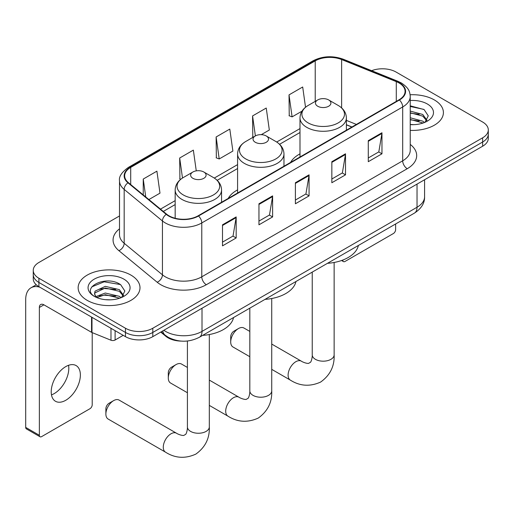 <?xml version="1.0" encoding="UTF-8"?>
<svg xmlns="http://www.w3.org/2000/svg" width="514" height="514" viewBox="0 0 514 514"><rect width="100%" height="100%" fill="white"/><g stroke="black" fill="none" stroke-linecap="round" stroke-linejoin="round"><path stroke-width="0.77" d="M237.584 189.884A34.149 19.712 0 0 0 228.203 198.436M299.996 153.853A34.149 19.712 0 0 0 290.616 162.398M351.833 127.054L346.385 124.851M181.114 341.097A19.326 11.16 180 0 1 165.906 336.342L160.734 332.076M119.511 215.951L38.91 262.481A19.326 11.16 0 0 0 33.249 270.37L33.249 278.787A19.326 11.16 0 0 0 38.91 286.683L125.467 336.657A19.326 11.16 0 0 0 152.806 336.657L482.64 146.227A19.326 11.16 0 0 0 488.3 138.337L488.3 134.128A19.326 11.16 0 0 1 482.64 142.018A19.326 11.16 0 0 0 488.3 134.128L488.3 129.92A19.326 11.16 0 0 0 482.64 122.03L396.082 72.056A19.326 11.16 0 0 0 371.641 70.681M33.249 270.37A19.326 11.16 0 0 0 38.91 278.267L125.467 328.24A19.326 11.16 0 0 0 152.806 328.24L152.806 332.449L482.64 142.018L152.806 332.449A19.326 11.16 0 0 1 125.467 332.449A19.326 11.16 0 0 0 152.806 332.449L152.806 336.657M38.91 278.267L38.91 282.475L125.467 332.449L38.91 282.475A19.326 11.16 0 0 1 33.249 274.579A19.326 11.16 0 0 0 38.91 282.475L38.91 286.683M434.349 99.934A30.924 17.855 0 0 0 410.127 94.756A30.924 17.855 0 0 1 434.349 99.934A30.924 17.855 0 0 1 443.409 112.56A30.924 17.855 0 0 0 434.349 99.934M130.935 275.106A30.924 17.855 0 0 0 97.236 271.238A30.924 17.855 0 0 0 78.147 287.731A30.924 17.855 0 0 0 87.2 300.356A30.924 17.855 0 0 0 120.906 304.23A30.924 17.855 0 0 0 139.994 287.731A30.924 17.855 0 0 0 130.935 275.106A30.924 17.855 0 0 0 97.236 271.238A30.924 17.855 0 0 0 78.147 287.731A30.924 17.855 0 0 0 87.2 300.356A30.924 17.855 0 0 0 120.906 304.23A30.924 17.855 0 0 0 139.994 287.731A30.924 17.855 0 0 0 130.935 275.106M399.044 82.966A20.618 11.906 180 0 1 405.077 91.383A20.618 11.906 180 0 1 399.044 99.8L198.134 215.796A20.618 11.906 180 0 1 166.664 214.203L128.391 182.65A20.618 11.906 180 0 1 124.664 175.82A20.618 11.906 180 0 1 130.704 167.403L315.223 60.87A20.618 11.906 180 0 1 341.624 59.54L396.288 81.636A20.618 11.906 180 0 1 399.044 82.966M399.404 82.76A21.132 12.201 0 0 0 396.583 81.392L341.919 59.296A21.132 12.201 0 0 0 314.857 60.658L130.338 167.191A21.132 12.201 0 0 0 127.973 182.817L166.247 214.377A21.132 12.201 0 0 0 198.5 216.008L399.404 100.012A21.132 12.201 0 0 0 399.404 82.76M222.504 224.817L222.504 245.859L236.177 237.969L236.177 216.927L222.504 224.817M222.504 242.126L233.035 236.048L236.119 217.628A5.153 2.975 -120 0 0 236.177 216.927M232.938 236.099L236.177 237.969M258.953 203.775L258.953 224.817L272.619 216.927L272.619 195.885L258.953 203.775M258.953 221.084L269.477 215.006L272.568 196.586A5.153 2.975 -120 0 0 272.619 195.885M269.387 215.058L272.619 216.927M368.287 140.65L368.287 161.692L381.96 153.802L381.96 132.76L368.287 140.65M368.287 157.959L378.818 151.881L381.902 133.46A5.153 2.975 -120 0 0 381.96 132.76M378.722 151.932L381.96 153.802M331.845 161.692L331.845 182.733L345.511 174.844L345.511 153.802L331.845 161.692M331.845 179.001L342.369 172.922L345.459 154.502A5.153 2.975 -120 0 0 345.511 153.802M342.279 172.974L345.511 174.844M295.396 182.733L295.396 203.775L309.068 195.885L309.068 174.844L295.396 182.733M295.396 200.042L305.926 193.964L309.01 175.544A5.153 2.975 -120 0 0 309.068 174.844M305.83 194.016L309.068 195.885M410.236 130.37A30.924 17.855 0 0 0 443.409 112.56A30.924 17.855 0 0 1 410.236 130.37M152.806 328.24L482.64 137.81A19.326 11.16 0 0 0 488.3 129.92M148.893 199.554L159.989 193.148L156.905 171.162L143.239 179.052L143.239 194.89M261.273 134.668L269.33 130.023L266.239 108.036L252.573 115.926L252.798 136.84M305.528 107.246L302.688 86.995L289.022 94.884L289.241 115.798M196.264 170.86L193.348 150.12L179.682 158.01L179.906 178.923M216.131 136.968L219.215 158.954L232.881 151.065L229.797 129.078L216.131 136.968L216.349 157.882M219.215 158.954L216.131 157.798M253.402 137.071L252.573 136.756M252.573 115.926L255.381 135.927M289.022 94.884L292.106 116.871L301.988 111.165M292.106 116.871L289.022 115.714M180.78 179.251L179.682 178.84M179.682 158.01L182.496 178.03M143.239 179.052L145.751 196.958M410.236 124.459L413.847 124.658M410.236 117.777L422.778 121.15L424.48 122.512M410.236 119.447L423.08 123.026M410.236 111.095L422.778 114.468L426.961 120.244M410.236 112.765L422.778 116.138L426.626 120.681M410.236 124.619A21.003 12.124 0 0 0 427.333 121.137A21.003 12.124 0 0 0 427.333 103.982A21.003 12.124 0 0 0 410.236 100.506M424.975 122.306L428.265 115.849L424.108 109.572L410.236 105.82M410.236 106.469L423.819 109.386M410.236 113.151L419.173 114.294M410.236 119.826L419.173 120.976M342.729 260.09L342.78 260.116A3.219 1.857 120 0 0 343.448 261.594A3.219 1.857 120 0 0 345.055 261.433L393.345 233.555A3.219 1.857 120 0 0 395.626 229.604L395.626 223.969M230.709 341.971L230.709 336.709A4.51 2.602 -60 0 1 233.896 331.189L238.451 328.555A10.955 6.322 120 0 0 230.709 341.971A10.955 6.322 120 0 0 232.977 346.982L249.823 356.71M317.723 106.244A7.729 4.465 0 0 0 328.658 106.244A7.729 4.465 0 0 0 328.658 99.934L338.257 105.479A21.305 12.304 0 0 1 338.257 122.872A21.305 12.304 0 0 1 308.124 122.872A21.305 12.304 0 0 1 308.124 105.479C302.874 108.595 300.163 112.733 299.996 117.892A23.194 13.39 0 0 0 306.787 127.363A23.194 13.39 0 0 0 332.063 130.267A23.194 13.39 0 0 0 346.385 117.892C346.211 112.733 343.5 108.595 338.257 105.479L328.658 99.934A7.729 4.465 0 0 0 317.723 99.934A7.729 4.465 0 0 0 317.723 106.244M327.45 263.329A35.434 20.457 0 0 0 358.367 245.48M249.823 331.414L243.932 328.016A10.955 6.322 120 0 0 238.451 328.555L233.896 331.189M168.296 378.002L168.296 372.746A4.51 2.602 -60 0 1 171.483 367.221L176.039 364.593A10.955 6.322 120 0 0 168.296 378.002A10.955 6.322 120 0 0 170.564 383.02L187.411 392.747M255.31 142.282A7.729 4.465 0 0 0 266.239 142.282A7.729 4.465 0 0 0 266.239 135.966L275.845 141.511A21.305 12.304 0 0 1 275.845 158.91A21.305 12.304 0 0 1 245.711 158.91A21.305 12.304 0 0 1 245.711 141.511C240.462 144.627 237.751 148.764 237.584 153.93A23.194 13.39 0 0 0 244.375 163.394A23.194 13.39 0 0 0 269.651 166.298A23.194 13.39 0 0 0 283.972 153.93C283.799 148.764 281.087 144.627 275.845 141.511L266.239 135.966A7.729 4.465 0 0 0 255.31 135.966A7.729 4.465 0 0 0 255.31 142.282M265.031 299.366A35.434 20.457 0 0 0 295.955 281.511M187.411 367.452L181.513 364.047A10.955 6.322 120 0 0 176.039 364.593L171.483 367.221M105.878 414.04L105.878 408.778A4.51 2.602 -60 0 1 109.071 403.252L113.626 400.624A10.955 6.322 120 0 0 105.878 414.04A10.955 6.322 120 0 0 108.152 419.051L165.553 452.191A10.955 6.322 -60 0 1 163.87 443.415A10.955 6.322 -60 0 1 171.027 433.765A10.955 6.322 -60 0 1 176.501 433.225C177.112 433.765 181.313 435.673 183.729 435.461L185.734 434.304C187.122 432.319 187.578 427.725 187.411 426.928A10.955 6.322 180 0 0 190.617 431.4A10.955 6.322 180 0 0 206.108 431.4A10.955 6.322 180 0 0 209.314 426.928C209.783 438.262 205.285 447.321 195.834 454.106C185.233 458.906 175.139 458.27 165.553 452.191M192.898 178.313A7.729 4.465 0 0 0 203.827 178.313A7.729 4.465 0 0 0 203.827 172.004L213.426 177.542A21.305 12.304 0 0 1 213.426 194.941A21.305 12.304 0 0 1 183.292 194.941A21.305 12.304 0 0 1 183.292 177.542C178.05 180.658 175.338 184.802 175.165 189.962A23.194 13.39 0 0 0 181.962 199.432A23.194 13.39 0 0 0 207.238 202.336A23.194 13.39 0 0 0 221.553 189.962C221.386 184.802 218.675 180.658 213.426 177.542L203.827 172.004A7.729 4.465 0 0 0 192.898 172.004A7.729 4.465 0 0 0 192.898 178.313M202.619 335.398A35.434 20.457 0 0 0 233.542 317.549M176.501 433.225L119.1 400.085A10.955 6.322 120 0 0 113.626 400.624L109.071 403.252M68.542 365.3A20.618 11.906 -60 0 1 54.227 393.583A20.618 11.906 -60 0 1 51.477 394.868M65.792 400.258A20.618 11.906 120 0 0 79.259 382.088A20.618 11.906 120 0 0 76.098 365.57A20.618 11.906 120 0 0 65.792 366.591A20.618 11.906 120 0 0 52.319 384.755A20.618 11.906 120 0 0 55.48 401.273A20.618 11.906 120 0 0 65.792 400.258M115.104 330.669L115.104 340.011L123.193 335.34M39.874 287.236A25.771 14.88 -120 0 0 31.039 287.769A25.771 14.88 -120 0 0 25.7 299.572L25.7 427.397L39.366 435.287L39.366 307.462A6.444 3.72 60 0 1 40.702 304.513A6.444 3.72 60 0 1 43.921 304.828L91.556 332.333L91.556 317.074M39.366 435.287A3.219 1.857 120 0 0 40.034 436.765L26.368 428.875A3.219 1.857 -60 0 1 25.7 427.397M40.034 436.765A3.219 1.857 120 0 0 41.647 436.604L89.937 408.726A3.219 1.857 120 0 0 92.212 404.781L92.212 332.629M115.104 340.011A3.219 1.857 180 0 1 110.979 340.217L91.987 332.539A3.219 1.857 180 0 1 91.556 332.333M105.576 299.688L110.433 299.835M95.925 296.61L105.299 293.031L119.364 296.321L121.066 297.683M96.786 297.51L105.299 294.702L119.672 298.204M96.073 297.259L94.563 293.732A14.559 8.404 0 0 0 96.915 297.625M94.563 293.732L95.006 291.181L105.299 286.349L119.364 289.639L123.546 295.415M94.602 293.937L95.006 292.851L105.299 288.02L119.364 291.309L123.219 295.852M121.567 297.477L124.857 291.02L120.694 284.75C105.961 274.155 79.773 288.11 94.891 296.668L94.968 296.719M123.919 279.16A21.003 12.124 0 0 0 94.216 279.16A21.003 12.124 0 0 0 94.216 296.308A21.003 12.124 0 0 0 123.919 296.308A21.003 12.124 0 0 0 123.919 279.16M91.82 286.857L104.156 281.794L120.411 284.557M99.523 289.311L104.156 288.476L115.759 289.472M99.523 295.993L104.156 295.152L115.759 296.148M165.906 335.77L165.906 336.342M163.831 330.29A25.771 14.88 0 0 0 165.559 331.395A25.771 14.88 0 0 0 202.008 331.395L417.034 207.251A25.771 14.88 0 0 0 424.583 196.727C424.776 203.12 421.364 208.594 414.368 213.149L199.336 337.293A12.889 7.44 60 0 0 202.008 331.395L202.008 308.246M417.034 184.102L417.034 207.251A12.889 7.44 60 0 1 414.368 213.149M162.784 330.894A12.889 8.616 129.5 0 0 165.033 335.083L161.12 331.858M482.64 146.227L482.64 137.81M125.467 336.657L125.467 328.24M410.236 144.402A32.215 18.6 180 0 1 407.242 168.714L206.332 284.711A6.444 3.72 60 0 1 201.777 276.815L402.687 160.824A25.771 14.88 0 0 0 410.236 150.306L410.236 96.433A25.771 14.88 180 0 1 402.687 106.957A6.444 3.72 -120 0 0 399.404 100.012M206.332 284.711A32.215 18.6 180 0 1 160.779 284.711A32.215 18.6 180 0 1 157.168 282.225L118.895 250.665A32.215 18.6 180 0 1 119.511 228.839M165.335 276.815A25.771 14.88 0 0 0 201.777 276.815L201.777 222.947A25.771 14.88 180 0 1 162.443 220.962L124.17 189.403A25.771 14.88 180 0 1 119.511 180.87L119.511 234.737A25.771 14.88 0 0 0 124.17 243.27L162.443 274.829A25.771 14.88 0 0 0 165.335 276.815M410.236 96.433C409.819 92.006 409.407 88.324 401.35 82.966L397.964 81.321A6.444 3.02 112 0 0 396.583 81.392M397.964 81.321L343.301 59.226C332.629 55.448 322.503 55.994 312.91 60.87A6.444 3.72 60 0 1 314.857 60.658M130.338 167.191A6.444 3.72 -120 0 0 128.391 167.397C121.702 172.209 118.747 176.694 119.511 180.87M127.973 182.817A6.444 4.311 129.5 0 0 124.17 189.403L124.17 243.27A6.444 4.311 -50.5 0 1 118.895 250.665M343.301 59.226A6.444 3.02 112 0 0 341.919 59.296M166.247 214.377A6.444 4.311 129.5 0 0 162.443 220.962L162.443 274.829A6.444 4.311 -50.5 0 1 157.168 282.225M198.5 216.008A6.444 3.72 60 0 1 201.777 222.947L402.687 106.957L402.687 160.824A6.444 3.72 60 0 0 407.242 168.714M130.704 167.403L130.704 184.552M396.288 81.636L396.288 101.393M341.624 59.54L341.624 107.908M356.395 124.427L346.385 120.379M315.223 60.87L315.223 101.374M299.996 128.584L276.699 142.031M237.584 164.615L214.287 178.062M175.165 200.646L160.496 209.121M295.396 183.402L309.01 175.544M331.845 162.36L345.459 154.502M368.287 141.318L381.902 133.46M258.953 204.443L272.568 196.586M222.504 225.485L236.119 217.628M334.139 262.474L334.139 354.859A10.955 6.322 180 0 1 330.932 359.331A10.955 6.322 180 0 1 315.442 359.331A10.955 6.322 180 0 1 312.236 354.859C312.403 355.662 311.947 360.25 310.559 362.235L308.554 363.392C306.138 363.604 301.943 361.702 301.332 361.156L271.726 344.065M334.139 354.859C334.608 366.193 330.116 375.252 320.659 382.043C310.058 386.836 299.964 386.2 290.378 380.129A10.955 6.322 -60 0 1 288.701 371.352A10.955 6.322 -60 0 1 295.852 361.695A10.955 6.322 -60 0 1 301.332 361.156M271.726 298.512L271.726 390.891A10.955 6.322 180 0 1 268.52 395.362A10.955 6.322 180 0 1 253.029 395.362A10.955 6.322 180 0 1 249.823 390.891C249.99 391.694 249.534 396.281 248.146 398.266L246.142 399.429C243.726 399.635 239.53 397.733 238.92 397.187L209.314 380.097M271.726 390.891C272.195 402.231 267.704 411.29 258.246 418.075C247.645 422.868 237.552 422.232 227.965 416.16A10.955 6.322 -60 0 1 226.288 407.384A10.955 6.322 -60 0 1 233.44 397.733A10.955 6.322 -60 0 1 238.92 397.187M39.366 307.462L43.921 304.828M91.987 317.324L91.987 332.539M110.979 340.217L110.979 328.292M199.336 337.293C188.966 342.504 178.596 342.504 168.232 337.293L165.033 335.083M424.583 196.727L424.583 179.746M312.91 60.87L128.391 167.397M299.996 132.503L279.584 144.286M237.584 168.534L217.171 180.324M175.165 204.572L163.298 211.427M351.974 126.977L346.385 124.716M343.448 261.594L341.572 260.508M290.378 380.129L271.726 369.36M346.385 130.203L346.385 117.892M299.996 156.988L299.996 117.892M317.723 99.934L308.124 105.479M312.236 272.112L312.236 354.859M227.965 416.16L209.314 405.392M283.972 166.24L283.972 153.93M237.584 193.02L237.584 153.93M255.31 135.966L245.711 141.511M249.823 308.149L249.823 390.891M209.314 334.543L209.314 426.928M221.553 202.272L221.553 189.962M175.165 218.251L175.165 189.962M192.898 172.004L183.292 177.542M187.411 341.013L187.411 426.928M31.039 287.769L36.25 284.762"/></g></svg>
